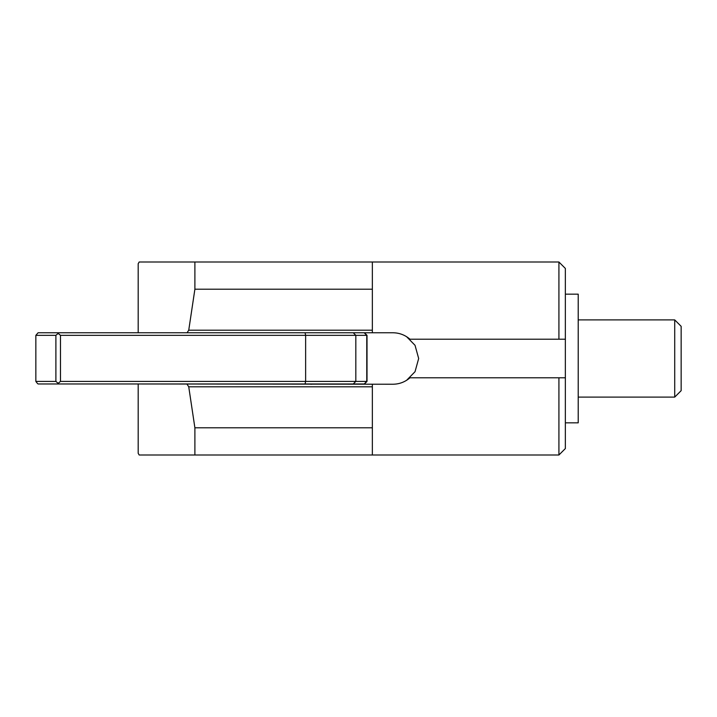 <?xml version="1.0" encoding="UTF-8"?>
<svg xmlns="http://www.w3.org/2000/svg" width="717" height="717" viewBox="0 0 717 717"><rect width="100%" height="100%" fill="white"/><g stroke="black" fill="none" stroke-linecap="round" stroke-linejoin="round"><path stroke-width="1.08" d="M188.741 330.196L187.047 332.769L372.356 332.769L372.356 330.196L188.741 330.196L194.89 289.211L194.89 262.001L139.179 262.001L558.919 262.001L565.354 268.436L565.354 339.204L558.919 339.204L565.354 339.204L565.354 377.796L409.963 377.796C405.024 382.018 399.351 384.16 392.943 384.231L138.184 383.971M138.184 332.769L138.184 263.722L139.179 262.001M194.89 289.211L372.356 289.211L372.356 330.196M187.047 384.231L188.741 386.804L372.356 386.804L372.356 384.231M372.356 386.804L372.356 454.999L558.919 454.999L558.919 377.796L565.354 377.796L565.354 448.564L558.919 454.999M188.741 386.804L194.89 427.789L372.356 427.789M194.89 427.789L194.89 454.999L139.179 454.999L372.356 454.999M372.356 332.769L392.943 332.769C399.351 332.84 405.024 334.982 409.963 339.204L558.919 339.204L558.919 262.001M406.602 336.694L415.026 345.298L418.674 358.5L415.026 371.702L406.602 380.306L415.026 371.702L418.674 358.5L415.026 345.298L406.602 336.694M311.877 384.231A25.731 25.731 0 0 1 308.247 383.971M139.179 454.999L138.184 453.278L138.184 384.231M372.356 262.001L372.356 289.211M674.715 358.5L674.715 397.101L681.15 390.666L681.15 326.334L674.715 319.899L674.715 358.5M565.354 294.167L578.216 294.167L578.216 422.833L565.354 422.833M364.218 383.971L367.014 381.399L60.47 381.399L58.176 383.335L58.669 383.971L364.218 383.971L366.772 381.399L366.772 335.341L367.014 381.399L367.014 335.341L364.442 332.769L367.014 335.341M58.176 383.335L55.89 381.399L35.85 381.399L37.329 383.335L38.091 383.971L58.669 383.971M60.47 381.399L60.47 335.341L305.63 335.341L305.083 332.769L38.091 332.769L35.85 335.341L55.89 335.341L55.89 381.399M35.85 381.399L35.85 335.341M55.89 335.341L58.176 333.414L60.47 335.341M58.176 333.414L58.669 332.769M305.083 383.971L305.63 381.399L305.63 335.341L366.772 335.341L364.218 332.769M353.266 383.971L355.82 381.399L355.82 335.341L353.266 332.769M578.216 397.101L674.715 397.101M578.216 319.899L674.715 319.899M364.442 383.971L367.014 381.399"/></g></svg>
